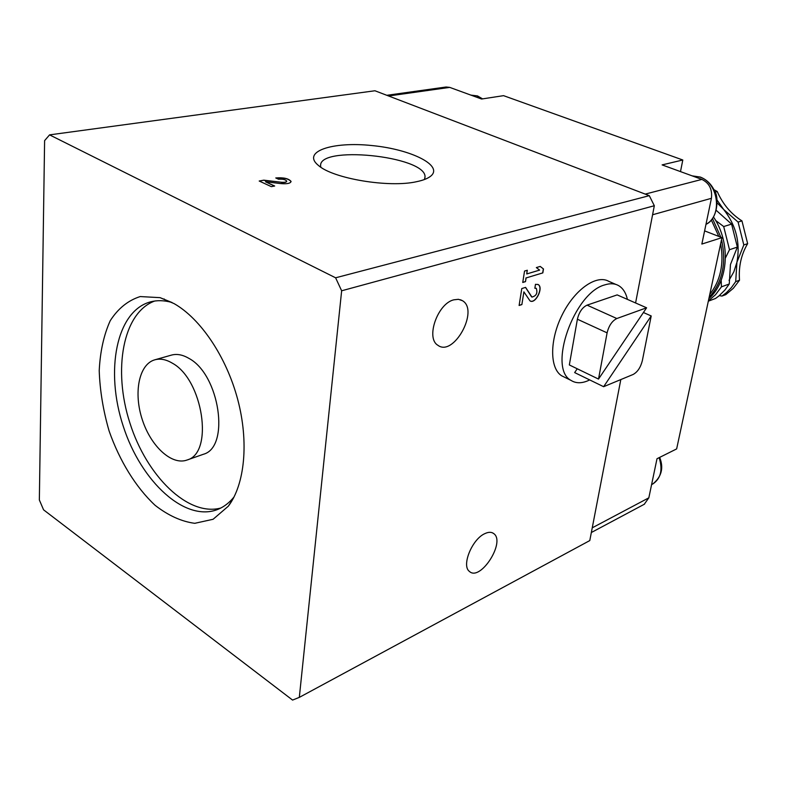 <?xml version="1.0" encoding="UTF-8"?>
<svg xmlns="http://www.w3.org/2000/svg" width="787" height="787" viewBox="0 0 787 787"><rect width="100%" height="100%" fill="white"/><g stroke="black" fill="none" stroke-linecap="round" stroke-linejoin="round"><path stroke-width="1.18" d="M534.845 288.249L536.281 288.357C537.806 293.059 536.35 295.961 531.933 297.063L525.598 287.383L521.781 288.563L519.115 305.474L521.87 304.589L523.886 291.859L529.995 300.86C535.376 304.648 543.955 287.511 538.16 284.54L535.475 284.323L534.845 288.249M484.831 533.635C488.56 531.874 491.56 531.874 493.833 533.655C505.815 542.145 480.208 581.898 469.386 571.392C461.28 565.676 472.102 539.134 484.831 533.635M453.725 299.837L458.447 299.306L462.49 300.713C479.401 310.393 453.489 357.387 437.847 345.247C425.531 338.223 437.533 303.644 453.725 299.837M341.647 290.787L299.316 697.38L292.567 700.076L43.57 509.828L39.35 499.971L44.603 140.637L49.571 134.872L335.606 277.801L341.647 290.787L654.322 205.732L635.581 302.965M620.815 379.57L589.788 540.571L299.316 697.38M542.833 272.892L526.1 277.939L525.509 281.638L522.745 282.474L524.545 271.062L527.32 270.246L526.729 273.955L539.616 270.098L536.341 267.57L540.216 266.429L543.473 268.947L542.833 272.892L526.1 277.939M592.237 527.831L648.832 497.827L657.007 458.713L676.643 448.915L721.954 237.635L701.856 244.059L711.418 198.314C712.451 189.352 709.274 183.046 701.866 179.406L662.113 164.896L682.801 159.997L680.489 171.605M648.832 497.827L644.238 504.29M386.81 95.306L446.111 87.003L449.731 87.387L481.595 99.024L503.552 95.66L682.801 159.997M704.611 230.886L721.954 237.635M49.571 134.872L374.937 90.761L649.295 195.658L654.322 205.732M278.578 179.239C282.72 178.924 285.445 179.534 286.734 181.079C286.488 182.131 284.687 182.515 281.313 182.25L263.812 180.164L259.198 181.02L271.338 186.647L274.673 186.017L265.494 181.767L280.89 183.597C287.206 184.099 290.59 183.371 291.052 181.404C288.632 178.501 283.536 177.35 275.765 177.96L278.578 179.239M416.835 181.64C422.993 180.351 427.528 178.6 430.42 176.377C444.311 165.841 411.453 149.353 372.035 145.565C332.537 141.296 301.391 151.557 318.302 165.339C332.871 178.659 389.457 188.054 416.835 181.64M335.606 277.801L649.295 195.658M174.016 303.575L160.086 297.653L140.214 296.561C128.114 300.408 118.119 308.455 110.229 320.712C103.825 334.937 100.156 351.573 99.221 370.638C99.9 390.48 103.195 410.598 109.108 430.991C119.644 460.985 135.856 487.35 155.098 505.313C168.3 515.574 181.522 521.574 194.763 523.316L213.09 519.282L228.319 506.198C244.806 484.526 249.036 442.048 237.694 399.393C226.341 356.747 200.557 318.568 174.016 303.575M424.429 179.525L425.039 176.898C426.131 155.875 315.892 144.7 320.742 166.628M276.021 178.078C283.743 177.567 288.74 178.728 291.033 181.571L291.042 181.718M274.407 186.066L265.494 181.767M259.454 181.138L263.812 180.164M263.793 180.331L281.313 182.25M286.724 181.285C286.419 182.309 284.609 182.682 281.303 182.417M172.225 363.112C165.89 359.354 159.987 358.282 154.498 359.905C138.837 364.588 133.416 392.979 142.299 419.687C150.927 446.485 171.969 465.845 187.237 459.952C213.995 452.938 203.046 379.482 172.225 363.112M202.731 454.502L203.469 454.247C230.325 447.164 219.652 374.425 188.821 358.331C182.486 354.622 176.573 353.589 171.064 355.212L155.157 359.718M164.227 298.991L163.519 299.06M154.695 301.028C122.782 312.665 112.659 369.929 129.885 422.963C146.648 476.155 188.083 516.911 220.822 508.018M172.028 302.493L171.655 302.385C164.119 300.3 157.026 300.132 150.386 301.903C116.181 311.101 104.887 371.11 123.303 426.387C141.129 481.86 185.476 522.883 218.225 509.238C224.197 506.72 229.499 502.598 234.113 496.863M525.962 277.88L525.509 281.638M525.382 281.569L522.765 282.366M527.172 270.285L526.729 273.955M540.177 266.439L543.473 268.947M543.345 268.888L542.696 272.833M537.806 284.363L538.033 284.481C543.61 287.304 535.78 303.851 530.222 300.988M521.87 304.589L523.886 291.859M521.732 304.52L519.135 305.366M525.519 287.403L531.382 296.512M534.855 288.15L536.065 288.249M532.022 297.122L531.245 296.453M651.203 315.951L642.34 360.692C640.618 367.44 637.549 372.035 633.142 374.464L603.629 386.702L651.203 315.951L643.412 312.518M564.751 377.307L561.623 375.773C549.572 368.247 549.542 339.807 562.331 314.544C574.953 289.183 596.743 274.181 608.902 281.402L615.877 284.422M627.406 299.385C625.891 292.754 622.94 288.16 618.562 285.592C614.686 283.428 610.122 283.182 604.869 284.864C573.969 292.597 547.477 368.67 571.077 380.426C575.631 383.299 581.042 383.495 587.318 380.997L589.699 379.914M577.235 368.778L574.648 372.585L603.629 386.702M607.102 332.852L598.514 379.078L569.335 364.952L577.392 319.217L607.102 332.852C608.872 325.661 612.119 320.889 616.831 318.528L646.599 307.796L617.165 294.899L587.072 305.14C582.321 307.412 579.094 312.105 577.392 319.217M598.514 379.078L646.599 307.796M719.328 295.627L721.945 296.069L726.401 292.685L731.408 287.589L735.697 281.628L736.927 262.268L743.813 244.934L747.65 243.655L741.954 220.891L738.088 222.082L723.686 209.499L717.065 200.055M743.813 244.934L738.088 222.082M715.098 192.146L717.252 191.556L713.986 189.687M721.945 296.069L725.781 294.633L733.307 288.317L739.514 280.231L735.697 281.628M725.447 257.939L729.51 249.705L737.36 247.088L731.595 224.098L716.308 210.414M737.36 247.088L730.474 264.511L729.264 283.989L724.965 289.98L718.875 296.001L715.491 298.489L708.32 301.185M729.51 249.705L723.696 226.548L731.595 224.098M708.369 300.949L715.521 294.712L721.433 286.852L729.264 283.989M721.433 286.852L721.187 280.241M723.696 226.548L715.639 220.468M708.851 298.696C728.546 281.343 731.084 242.819 713.504 216.996M709.136 297.397C722.496 282.228 726.627 262.976 721.522 239.632M720.862 237.202L712.481 218.52M709.776 294.387C720.548 280.654 724.168 263.753 720.656 243.685M718.797 236.405L711.33 219.957M717.252 191.556C722.8 204.167 731.025 213.946 741.954 220.891M747.65 243.655C741.197 254.506 738.481 266.695 739.514 280.231M652.58 214.762L711.418 198.314M388.611 95.984L449.731 87.387M645.222 194.104L701.866 179.406M482.106 98.946L476.912 95.857L470.862 95.099L477.512 95.925L482.569 98.877M705.978 224.305C722.751 215.943 718.531 182.751 699.82 177.036L692.167 175.865M652.344 484.202L652.876 483.926C660.864 478.496 662.939 469.731 659.122 457.66M587.072 305.14L616.831 318.528M729.047 280.31L733.818 271.879L736.927 262.268C740.508 242.917 736.101 225.328 723.686 209.499L717.232 202.977M591.332 532.524L644.543 504.123M692.127 175.855L700.351 177.065C706.992 179.721 711.891 184.689 715.039 191.989C718.659 196.514 718.226 219.111 705.978 224.334M659.673 457.375C663.864 467.911 661.601 476.765 652.876 483.926L651.597 484.585M462.49 300.713L460.434 299.729M493.833 533.655L492.347 532.769M424.734 178.836L425.039 176.898M429.171 177.252L430.42 176.377M203.469 454.247L187.237 459.952M151.675 301.588L150.386 301.903M171.655 302.385L160.086 297.653M233.434 498.161L228.319 506.198M571.077 380.426L561.623 375.773"/></g></svg>
